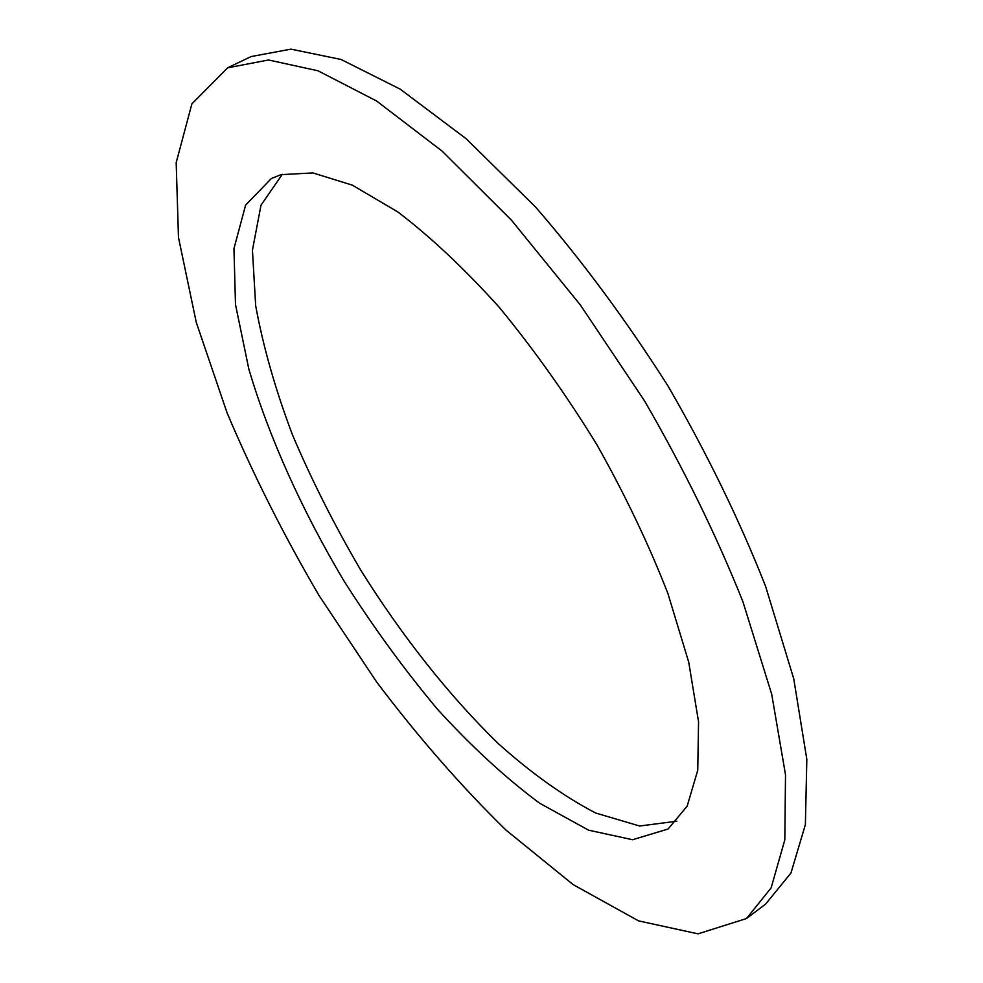 <?xml version="1.0" encoding="UTF-8"?>
<svg xmlns="http://www.w3.org/2000/svg" width="983" height="983" viewBox="0 0 983 983"><rect width="100%" height="100%" fill="white"/><g stroke="black" fill="none" stroke-linecap="round" stroke-linejoin="round"><path stroke-width="1.47" d="M282.342 174.274L261.011 205.177L252.434 250.21L255.678 305.725C263.161 346.68 275.449 389.76 292.516 434.965C311.894 480.527 334.65 525.61 360.786 570.189C401.863 635.89 449.059 695.731 498.479 743.787C531.619 773.437 564.009 796.513 595.649 813.015L639.626 826.015L676.857 821.198M280.978 174.667L312.889 172.922L352.233 185.111L397.771 211.91C430.665 236.928 464.529 268.777 499.352 307.433C533.916 349.42 566.405 395.141 596.828 444.599C625.188 494.977 648.903 544.668 667.961 593.671L688.714 662.124L698.557 721.805L697.746 770.279L687.154 806.171L668.096 829.013L632.585 839.728L588.62 830.18L539.569 803.185C505.36 777.725 471.287 746.355 437.312 709.062C404.062 669.312 372.876 626.49 343.755 580.584C302.113 510.521 269.145 437.656 248.834 369.08L235.502 304.583L233.954 248.613L245.603 205.152L271.382 178.488L280.978 174.667M227.675 67.802L251.095 56.559L290.907 49.15L341.027 59.459L400.167 89.134L466.053 138.64L535.44 206.909C582.243 260.888 626.503 320.691 668.194 386.307C707.084 453.556 739.56 520.24 765.61 586.36L793.748 678.786L806.822 759.318L805.384 824.614L790.971 872.99L765.634 904.09L746.49 918.54L771.127 887.895L784.815 839.875L785.515 774.776L771.716 694.281L742.902 601.694C716.447 535.366 683.627 468.399 644.479 400.781L580.302 304.89L511.406 220.118L442.178 151.173L376.649 101.028L318.013 70.788L268.531 59.988L227.675 67.802L191.882 103.879L176.178 162.674L178.476 237.444L196.268 322.375L227.061 412.799C253.147 474.494 283.829 535.428 319.106 595.612L376.624 681.969C417.898 736.685 460.941 786.007 505.778 829.91L573.15 884.614L638.569 920.887L698.028 933.85L746.49 918.54"/></g></svg>
